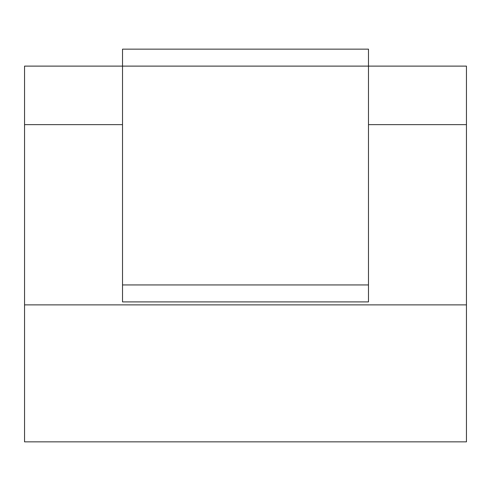<?xml version="1.0" encoding="UTF-8"?>
<svg xmlns="http://www.w3.org/2000/svg" width="491" height="491" viewBox="0 0 491 491"><rect width="100%" height="100%" fill="white"/><g stroke="black" fill="none" stroke-linecap="round" stroke-linejoin="round"><path stroke-width="0.74" d="M24.55 304.874L24.55 441.851L466.45 441.851L466.45 304.874L24.55 304.874L24.55 124.634L122.517 124.634M368.483 124.634L466.45 124.634L466.45 66.113L368.483 66.113L368.483 301.904L122.517 301.904L122.517 49.149L368.483 49.149L368.483 66.113L24.55 66.113L24.55 124.634M466.45 124.634L466.45 304.874M368.483 284.94L122.517 284.94"/></g></svg>
